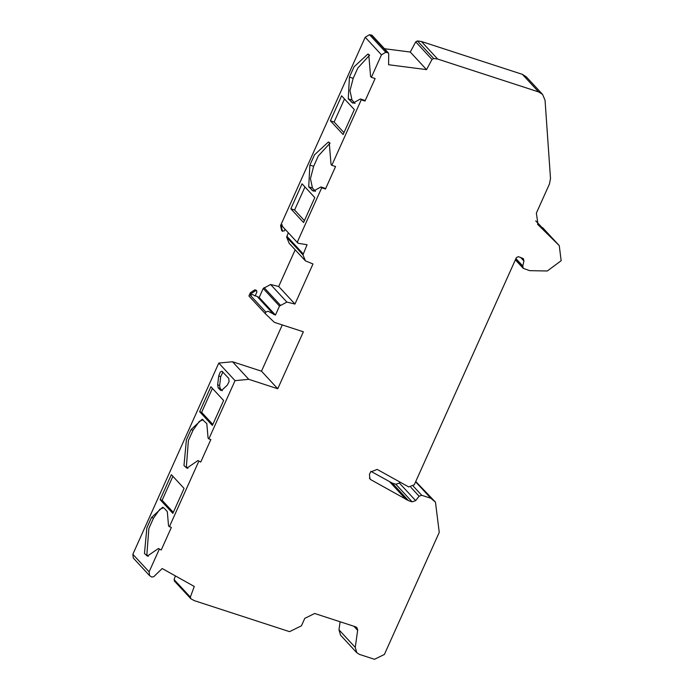 <?xml version="1.0" encoding="UTF-8"?>
<svg xmlns="http://www.w3.org/2000/svg" width="694" height="694" viewBox="0 0 694 694"><rect width="100%" height="100%" fill="white"/><g stroke="black" fill="none" stroke-linecap="round" stroke-linejoin="round"><path stroke-width="1.04" d="M295.176 249.805L278.693 286.483L294.959 304.059L312.977 263.972L305.421 260.857L302.974 254.837L307.06 244.704L298.585 243.368L297.778 242.978L297.596 241.469L321.704 187.805L320.923 186.955L313.341 191.162L308.709 186.816L309.888 165.103L314.529 154.779L328.375 142.01L329.208 142.391L331.038 164.452L331.819 165.302L361.253 99.823L360.464 98.964L352.89 103.172L348.249 98.826L349.429 77.112L354.07 66.789L367.915 54.028L368.748 54.401L370.579 76.461L371.368 77.312L381.466 54.835L385.777 52.276L388.362 52.909L388.718 53.889L388.588 64.742L426.541 69.617L410.275 52.041L384.493 48.727M388.362 52.909L372.088 35.333L369.503 34.7L365.2 37.259L280.558 225.602L281.339 226.452L282.111 224.743L282.302 226.253L297.778 242.978M330.387 120.791L341.604 95.824L354.33 109.574L343.114 134.541L330.387 120.791L334.135 122.014L344.502 98.956M290.838 208.781L302.064 183.815L314.79 197.564L303.564 222.531L290.838 208.781L294.594 210.004L304.961 186.946M280.558 225.602L281.695 230.529L282.484 231.38L281.339 226.452M285.095 229.272L284.358 230.911L282.25 230.937L281.469 230.087M256.884 292.044L255.123 295.974L252.607 294.499L250.378 295.358L251.141 293.649L255.34 290.829L256.641 290.812L256.884 292.044M256.745 290.907L255.852 289.962L254.551 289.979L250.352 292.799L251.141 293.649M250.352 292.799L248.92 295.991L265.186 313.567L265.854 312.083L268.084 311.224L275.449 315.05L259.183 297.474L255.262 295.661M275.449 315.05L279.491 306.054L286.891 302.081L270.625 284.505L263.226 288.478L259.183 297.474M305.421 260.857L289.146 243.29L286.709 237.261L288.279 232.716M415.732 41.857L431.989 59.45L433.689 58.522L437.671 59.059L421.397 41.484L417.424 40.946L415.732 41.857L410.275 52.041M437.671 59.059L538.648 91.929L542.595 94.436L545.05 100.248L550.498 178.419L549.475 183.945L536.358 213.127L538.076 224.769L537.494 224.145M415.741 481.497L435.459 502.135L439.25 532.367L384.381 654.459L374.474 659.3L359.431 654.399L356.82 652.75L355.259 647.398L357.705 629.918L356.881 627.636L355.58 626.803L314.694 613.496L304.796 618.337L301.422 625.841L289.537 631.653L194.277 600.64L190.893 598.775L190.347 597.135L174.081 579.559L174.619 581.208M340.129 621.772L338.984 629.822L340.554 635.175L356.82 652.75M542.595 94.436L526.321 76.861L522.374 74.353L421.397 41.484M132.84 554.28L133.309 558.063L149.583 575.638L149.106 571.856L132.84 554.28L218.775 363.075L235.04 380.65L208.859 438.903L208.07 438.053L206.812 423.644L202.18 419.297L191.032 429.577L186.391 439.901L183.979 465.544L186.877 468.155L197.955 460.556L200.74 462.057L210.855 439.554L208.859 438.903M190.347 597.135L194.268 586.456L162.179 568.525L153.756 576.697L151.769 577.044L149.583 575.638M175.417 575.925L174.081 579.559M174.315 580.965L190.893 598.775M160.132 499.637L172.858 513.378L184.075 488.411L171.349 474.661L160.132 499.637L162.127 500.287L172.893 476.327M173.309 512.372L162.127 500.287M304.423 220.623L294.594 210.004M221.239 390.427L220.293 390.123L222.271 389.828L227.259 385.196L229.063 381.648L228.768 378.404L221.941 371.177L220.232 372.114L218.714 375.974L217.638 384.832L218.15 387.807L220.727 390.401M222.288 390.765L220.145 388.449L219.634 385.482L220.709 376.625L222.921 372.079M212.373 425.448L223.598 400.481L210.872 386.732L199.646 411.698L212.373 425.448M321.704 187.805L325.46 189.028L324.671 188.178L320.923 186.955M325.46 189.028L335.575 166.525L331.819 165.302M311.771 190.121L315.518 191.336L312.456 188.031L310.444 178.636L313.645 166.326L318.277 156.003L330.101 143.077M343.972 132.632L334.135 122.014M361.253 99.823L365.001 101.038L364.22 100.188L360.464 98.964M365.001 101.038L375.116 78.535L371.368 77.312M351.311 102.131L355.068 103.354L352.005 100.049L349.984 90.645L353.185 78.335L357.826 68.012L369.65 55.086M212.832 424.433L201.642 412.349L199.646 411.698M201.642 412.349L212.407 388.397M187.918 468.355L186.365 466.819L188.386 440.551L193.027 430.228L199.369 421.31L203.125 419.783M197.955 460.556L200.74 462.057M148.403 556.284L146.85 554.758L148.863 528.49L153.504 518.158L159.846 509.249L163.602 507.713M164.235 508.277L162.656 507.236L151.509 517.507L146.868 527.839L144.456 553.474L147.362 556.085L158.44 548.494L161.225 549.995L171.34 527.483L168.555 525.991L167.297 511.582L164.235 508.277M158.44 548.494L161.225 549.995M282.284 324.922L261.491 371.186L277.756 388.761L248.773 379.323L235.04 380.65M265.186 313.567L274.373 322.354L303.365 331.793L277.756 388.761M515.92 258.593L522.782 266.002L523.224 268.318L529.669 270.66L547.306 270.981L561.16 260.71L559.26 245.607L538.076 224.769M159.23 549.344L149.106 571.856M198.744 461.406L169.345 526.841M435.459 502.135L430.827 498.257L421.744 495.299L419.098 496.21L415.654 500.626L412.123 501.84L408.523 500.669L370.891 479.728L370.006 479.034L369.434 474.496L370.553 472.015L377.163 469.404L408.757 486.954L414.275 484.776L516.362 257.621L518.34 256.65L523.345 258.602L523.927 261.022L522.782 266.002M400.091 482.139L399.38 483.05L395.858 484.265L392.257 483.093L370.917 471.347M430.827 498.257L415.602 481.81M559.26 245.607L535.733 220.883M248.773 379.323L232.507 361.748L218.775 363.075M261.491 371.186L232.507 361.748M278.693 286.483L270.625 284.505M286.891 302.081L294.959 304.059M431.989 59.45L426.541 69.617M381.466 54.835L365.2 37.259M254.551 289.979L255.34 290.829M265.854 312.083L250.378 295.358M274.017 314.694L257.752 297.119M280.35 305.178L264.084 287.602M302.974 254.837L286.709 237.261M385.777 52.276L369.503 34.7M387.512 52.484L371.247 34.908M433.689 58.522L417.424 40.946M355.259 647.398L338.984 629.822M357.67 630.334L353.897 626.257M538.648 91.929L522.374 74.353M218.15 387.807L220.145 388.449M219.634 385.482L217.638 384.832M218.714 375.974L220.709 376.625M309.888 165.103L313.645 166.326M308.709 186.816L312.456 188.031M352.005 100.049L348.249 98.826M349.429 77.112L353.185 78.335M193.027 430.228L191.032 429.577M151.509 517.507L153.504 518.158M522.729 266.895L515.633 259.226M370.891 479.728L369.373 478.097M520.543 257.37L523.927 261.022M406.207 499.654L389.941 482.078M408.523 500.669L392.257 483.093M413.286 486.164L421.744 495.299M410.883 487.335L419.098 496.21M399.38 483.05L415.654 500.626M395.858 484.265L412.123 501.84M542.595 227.623L558.87 245.199M279.491 306.054L263.226 288.478M303.018 253.7L286.752 236.125M515.364 259.834L523.224 268.318"/></g></svg>

